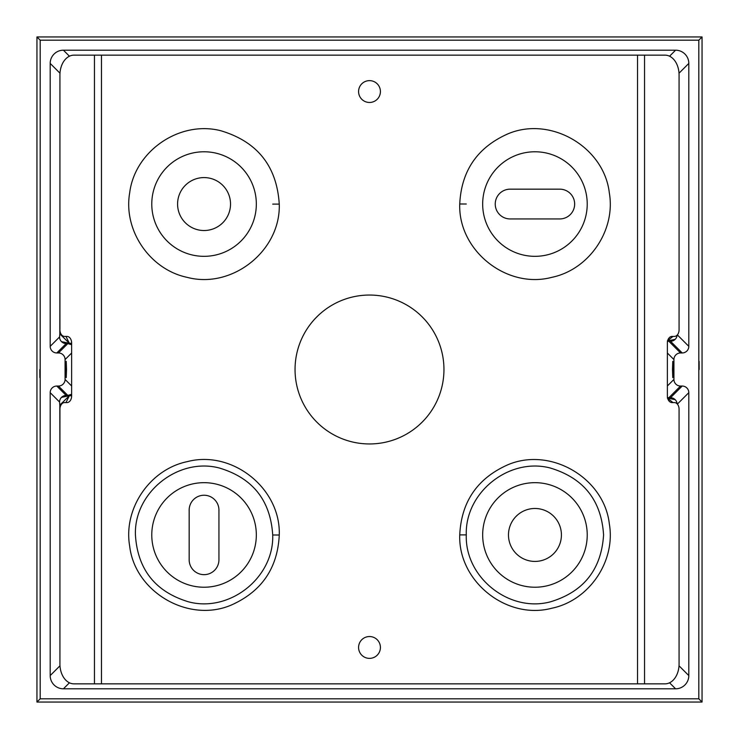 <?xml version="1.0" encoding="UTF-8"?>
<svg xmlns="http://www.w3.org/2000/svg" width="739" height="739" viewBox="0 0 739 739"><rect width="100%" height="100%" fill="white"/><g stroke="black" fill="none" stroke-linecap="round" stroke-linejoin="round"><path stroke-width="1.11" d="M177.582 204.056A26.475 26.475 0 0 1 204.056 177.582A26.475 26.475 0 0 1 230.522 204.056A26.475 26.475 0 0 1 204.056 230.522A26.475 26.475 0 0 1 177.582 204.056M508.478 534.944A26.475 26.475 0 0 1 534.944 508.478A26.475 26.475 0 0 1 561.418 534.944A26.475 26.475 0 0 1 534.944 561.418A26.475 26.475 0 0 1 508.478 534.944M189.166 510.132A14.891 14.891 0 0 1 204.056 495.241A14.891 14.891 0 0 1 218.938 510.132L218.938 559.765A14.891 14.891 0 0 1 204.056 574.656A14.891 14.891 0 0 1 189.166 559.765L189.166 510.132M559.765 189.166A14.891 14.891 0 0 1 574.656 204.056A14.891 14.891 0 0 1 559.765 218.938L510.132 218.938A14.891 14.891 0 0 1 495.241 204.056A14.891 14.891 0 0 1 510.132 189.166L559.765 189.166M101.474 55.148L665.035 55.148A19.851 14.041 -90 0 1 679.076 74.999L679.076 329.788A6.614 4.683 -90 0 1 674.393 336.411L672.056 336.411A6.614 4.683 90 0 0 667.372 343.025L667.372 395.975A6.614 4.683 90 0 0 672.056 402.589L674.393 402.589A6.614 4.683 -90 0 1 679.076 409.212L679.076 664.001A19.851 14.041 -90 0 1 665.035 683.852L73.965 683.852A19.851 14.041 90 0 1 59.924 664.001L59.924 409.212A6.614 4.683 90 0 1 64.607 402.589L66.944 402.589A6.614 4.683 -90 0 0 71.628 395.975L71.628 343.025A6.614 4.683 -90 0 0 66.944 336.411L64.607 336.411A6.614 4.683 90 0 1 59.924 329.788L59.924 74.999A19.851 14.041 90 0 1 73.965 55.148L101.474 55.148L101.474 683.852M380.419 91.544A10.919 10.919 0 0 1 364.041 101.003A10.919 10.919 0 0 1 364.041 82.094A10.919 10.919 0 0 1 380.419 91.544M380.419 647.456A10.919 10.919 0 0 1 364.041 656.906A10.919 10.919 0 0 1 364.041 637.997A10.919 10.919 0 0 1 380.419 647.456M443.954 369.5A74.454 74.454 0 0 1 332.273 433.978A74.454 74.454 0 0 1 332.273 305.022A74.454 74.454 0 0 1 443.954 369.5M674.393 402.589L672.056 402.589M71.628 395.762L69.337 395.734L70.695 394.811M56.801 352.956L66.177 343.57A6.614 6.614 45 0 1 61.503 341.63L69.346 343.284L59.813 333.871L59.563 336.966L50.187 346.342A6.623 6.614 135 0 0 56.801 352.956L58.464 352.956A6.623 6.614 -45 0 1 65.078 359.57L65.078 379.43A6.623 6.614 45 0 1 58.464 386.044L56.801 386.044A6.623 6.614 -135 0 0 50.187 392.658L59.563 402.034L59.813 405.129L69.337 395.734L65.956 402.589M59.813 405.129L59.924 477.727M58.464 386.044L67.84 395.43L67.037 395.448L69.337 395.734L61.503 397.37A6.614 6.614 135 0 1 66.177 395.43L56.801 386.044M59.563 402.034A6.614 6.614 135 0 1 61.503 397.37M67.037 395.448L66.177 395.43M667.899 339.977L668.721 338.388M667.686 340.661L672.97 336.411M677.367 404.104L688.813 392.658A6.623 6.614 -45 0 0 682.199 386.044L680.536 386.044A6.623 6.614 135 0 1 673.922 379.43L673.922 359.57A6.623 6.614 -135 0 1 680.536 352.956L668.85 341.261L669.654 341.242L667.354 340.956L675.187 339.321A6.614 6.614 -45 0 1 670.513 341.261L682.199 352.956A6.623 6.614 45 0 0 688.813 346.342L677.367 334.896M677.1 335.192A6.614 6.614 -45 0 1 675.187 339.321M669.654 341.242L670.513 341.261M61.503 341.63A6.614 6.614 45 0 1 59.563 336.966M71.628 343.275L69.346 343.284L65.956 336.411M59.924 261.273L59.813 333.871M70.048 343.931L70.685 344.189M66.177 343.57L69.346 343.284L69.688 343.811M67.037 343.552L67.84 343.57L58.464 352.956M71.628 344.771A6.614 6.614 -135 0 0 67.84 343.57L67.849 343.57M682.199 386.044L670.513 397.739L667.345 398.025L675.187 399.679A6.614 6.614 -135 0 1 677.1 403.808M667.677 398.33L672.98 402.589M667.899 399.023L668.721 400.621M669.654 397.758L668.85 397.739L680.536 386.044M667.52 397.6A6.614 6.614 45 0 0 668.85 397.739L668.841 397.739M36.95 702.05L702.05 702.05L702.05 36.95L36.95 36.95L36.95 702.05L40.183 698.817L40.183 40.183L36.95 36.95M670.513 397.739A6.614 6.614 -135 0 1 675.187 399.679M668.813 341.261L668.841 341.261A6.614 6.614 135 0 0 667.52 341.4M67.877 395.42L67.849 395.43A6.614 6.614 -45 0 0 71.628 394.229M669.562 682.79L675.585 688.813A13.256 13.237 45 0 0 688.813 675.585L679.021 665.793M59.979 665.793L50.187 675.585A13.256 13.237 135 0 0 63.415 688.813L69.438 682.79M679.021 73.207L688.813 63.415A13.256 13.237 -45 0 0 675.585 50.187L669.562 56.21M69.438 56.21L63.415 50.187A13.256 13.237 -135 0 0 50.187 63.415L59.979 73.207M50.187 346.342L50.187 63.415M63.415 50.187L675.585 50.187M688.813 63.415L688.813 346.342M680.536 352.956L682.199 352.956M672.481 369.5L672.767 377.638L672.767 361.362L672.481 369.5M66.519 369.5L66.233 361.362L66.233 377.638L66.519 369.5M39.823 369.5L39.897 377.638L39.823 369.5M699.177 369.5L699.103 361.362L699.177 369.5M50.187 675.585L50.187 392.658M675.585 688.813L63.415 688.813M688.813 392.658L688.813 675.585M40.183 40.183L698.817 40.183L702.05 36.95M698.817 40.183L698.817 698.817L702.05 702.05M698.817 698.817L40.183 698.817M459.741 203.992C458.069 250.493 506.649 289.291 551.663 277.374C589.066 269.753 615.855 230.42 609.324 192.879C604.077 146.83 550.315 115.524 507.573 133.999C477.302 147.541 461.358 170.866 459.741 203.992L466.291 204.001M637.526 55.148L637.526 683.852M279.259 204.112C276.82 166.118 257.338 141.657 220.813 130.738C179.873 120.161 134.821 150.83 129.685 192.842C123.136 230.291 149.795 269.606 187.207 277.365C232.194 289.3 280.82 250.697 279.259 204.112L272.709 204.112M279.259 535.008C280.931 488.507 232.351 449.709 187.337 461.626C149.934 469.247 123.145 508.58 129.676 546.121C134.923 592.17 188.685 623.476 231.427 605.001C261.698 591.459 277.642 568.134 279.259 535.008L272.709 534.999C274.132 577.538 229.746 612.77 188.676 601.869C155.356 591.828 137.602 569.51 135.422 534.934C133.879 492.47 178.293 457.118 219.354 468.018C252.701 477.985 270.483 500.312 272.709 534.999M459.741 534.888C458.069 581.39 506.649 620.187 551.663 608.271C589.066 600.65 615.855 561.317 609.324 523.775C604.077 477.727 550.315 446.421 507.573 464.896C477.302 478.429 461.358 501.763 459.741 534.888L466.291 534.888C464.868 492.359 509.254 457.127 550.324 468.027C583.644 478.068 601.398 500.386 603.578 534.962C601.343 569.649 583.551 591.957 550.204 601.888C509.116 612.77 464.757 577.344 466.291 534.888M482.669 204.056A52.284 52.284 0 0 1 561.086 158.774A52.284 52.284 0 0 1 561.086 249.329A52.284 52.284 0 0 1 482.669 204.056M256.331 204.056A52.284 52.284 0 0 1 177.914 249.329A52.284 52.284 0 0 1 177.914 158.774A52.284 52.284 0 0 1 256.331 204.056M587.228 534.944A52.284 52.284 0 0 1 534.944 587.228A52.284 52.284 0 0 1 482.669 534.944A52.284 52.284 0 0 1 534.944 482.669A52.284 52.284 0 0 1 587.228 534.944M256.331 534.944A52.284 52.284 0 0 1 204.056 587.228A52.284 52.284 0 0 1 151.772 534.944A52.284 52.284 0 0 1 204.056 482.669A52.284 52.284 0 0 1 256.331 534.944M94.453 683.852L94.453 55.148M644.547 55.148L644.547 683.852M673.922 379.43L667.372 385.98M71.628 385.98L65.078 379.43M667.372 353.02L673.922 359.57M65.078 359.57L71.628 353.02M67.766 343.561L71.628 344.725M668.924 397.748L667.52 397.619M668.906 341.252L667.52 341.381M67.785 395.439L71.628 394.275"/></g></svg>
